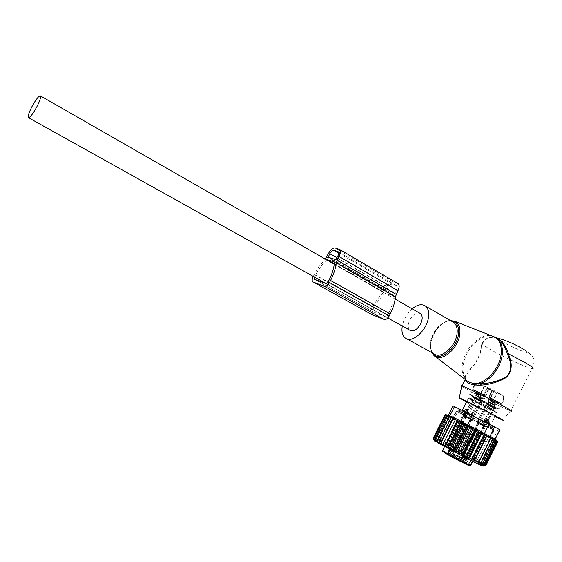 <?xml version="1.0" encoding="UTF-8"?>
<svg xmlns="http://www.w3.org/2000/svg" width="562" height="562" viewBox="0 0 562 562"><rect width="100%" height="100%" fill="white"/><g stroke="black" fill="none" stroke-linecap="round" stroke-linejoin="round"><path stroke-width="0.42" stroke-dasharray="2.81 2.11" d="M412.129 308.805C406.986 313.498 403.706 319.237 402.294 326.023M495.115 416.632L466.432 402.125M524.458 349.859C537.581 358.212 533.991 362.146 532.052 368.567L510.598 410.885C505.596 409.094 482.428 397.72 469.72 390.857L461.711 386.291M497.237 338.401C490.099 335.83 484.88 337.811 481.578 344.351C481.191 351.355 478.62 358.254 473.857 365.04C468.385 369.852 465.462 374.102 465.076 377.79L466.713 380.607L465.919 379.764C462.821 376.118 461.634 371.138 462.357 364.808C463.889 349.269 479.843 332.978 491.336 335.704M496.836 338.134L494.897 337.629C488.771 336.673 484.599 338.802 482.379 344.028C481.662 351.152 478.873 358.31 474.026 365.49C468.56 370.667 465.659 375.219 465.329 379.146L465.399 379.596M465.329 379.146L465.076 377.79C463.313 374.355 462.716 370.218 463.292 365.377C464.83 349.508 481.381 332.992 492.909 336.322M532.052 368.567C527.072 367.899 503.18 356.905 490.5 349.522C485.968 346.909 483.264 345.075 482.379 344.028L481.578 344.351M419.73 313.16C416.175 312.395 412.873 314.629 409.824 319.883C407.668 324.632 407.703 328.103 409.937 330.28M466.207 416.337L467.514 413.73L469.713 414.847L469.137 415.985L466.446 416.456L460.222 413.203C458.866 412.48 458.796 412.403 460.018 412.986L461.592 413.751L462.477 412.346L461.521 411.89L463.72 413.168L464.296 412.023L467.303 410.464L464.296 412.023M463.72 413.168L463.172 414.763M469.713 414.847L468.673 411.18L467.303 410.464M463.882 462.449L460.06 460.608L463.882 462.449M464.24 461.107L461.374 459.716L464.24 461.107M465.568 458.459L462.702 457.068L465.568 458.459M455.466 454.813L454.131 457.461L449.839 455.375L451.167 452.719L460.39 457.306L458.901 459.962L466.516 464.121L469.326 464.683L469.024 465.392L466.516 464.121M459.07 459.962L454.307 457.468L455.634 454.827M449.839 455.375L447.141 454.159L447.457 454.335L448.574 451.525L447.233 454.194M469.34 462.428L468.357 464.402L466.13 464.128L468.504 465.42L483.812 434.995L481.332 433.724L467.465 461.381L469.34 462.428L454.131 454.7L452.951 457.391L447.457 454.335M452.768 457.377L457.616 459.92L458.964 457.229M466.13 464.128L457.616 459.92M447.563 453.977L453.014 456.829L447.563 453.977M447.893 454.855L451.813 456.751L447.893 454.855M464.514 463.495L458.964 460.587L464.514 463.495M463.734 457.686L467.675 459.604L463.734 457.686M450.85 456.583C434.194 447.647 445.153 452.227 460.91 460.728L469.86 465.772M448.792 451.665L454.3 454.707L452.782 457.391M451.167 452.719L448.574 451.525M458.901 459.962L460.397 457.32M460.236 457.306L467.465 461.247L466.13 463.917M467.465 461.381L469.741 462.428L467.465 461.247M452.832 455.241L448.757 453.113L452.832 455.241M450.422 454.391L447.507 452.986L450.422 454.391M460.369 459.674L464.542 461.859L460.369 459.674M472.705 461.402L485.505 435.859L457.194 421.367L485.196 435.698L472.389 461.247M456.14 455.536L460.334 457.573L456.14 455.536M454.159 452.593L450.085 450.471L454.159 452.593M451.764 451.722L448.855 450.303L451.764 451.722M461.718 456.983L465.884 459.154L461.718 456.983M482.519 425.476L478.452 423.369L482.519 425.476M486.678 435.564L466.053 425.005L486.453 435.445L485.196 435.698L483.812 434.995L484.205 434.3C482.842 433.295 481.887 433.098 481.332 433.724L484.128 435.157L484.444 434.419L486.678 435.564L485.505 435.859L484.128 435.157L469.326 464.683L470.387 465.238M456.597 454.953L460.285 456.744L456.597 454.953M454.904 452.993L449.305 450.071L454.904 452.993M452.066 451.848L448.062 449.902L452.066 451.848M460.959 456.576L466.678 459.561L460.959 456.576M480.131 424.205L485.203 426.832L480.131 424.205M464.605 424.261L490.071 437.306L464.605 424.261M467.724 433.464L470.38 434.812L467.724 433.464M495.136 401.043L489.867 398.254L495.136 401.043M481.557 424.198L456.625 411.258L481.557 424.198M465.877 416.99L471.764 419.99L465.877 416.99M468.912 418.43L464.774 416.287L468.912 418.43M483.643 425.891L477.616 422.821L483.643 425.891M493.394 391.222L503.173 395.592L492.46 389.726L478.002 383.115L488.912 389.318L493.394 391.222L489.867 398.254L501.466 403.959L493.647 399.961L497.194 392.887M463.081 410.787L461.578 413.744L490.675 428.694L466.446 416.456M487.219 426.783L488.118 425.371L490.359 426.656L488.947 425.982L488.273 427.527L489.6 424.9L489.291 421.598L488.069 421.001L486.931 423.586L484.711 422.462L488.069 421.001M472.382 420.285L465.062 416.554L472.382 420.285M469.179 418.578L464.043 415.915L469.179 418.578M476.969 422.519L484.458 426.326L476.969 422.519M493.689 391.686L490.296 398.823M491.68 390.183L487.704 387.998L491.68 390.183M492.769 390.218L489.186 397.348L497.089 401.345L489.411 397.51L488.743 396.751L501.74 403.783L503.714 400.537L503.355 395.943M503.714 400.537L501.936 404.092M498.578 408.827L493.099 406.698L470.57 395.107C469.453 394.433 469.333 394.264 470.218 394.587L498.578 408.827M488.582 388.834L485.062 395.852L485.526 396.442L473.211 389.852L485.062 395.852L477.321 391.939L480.868 393.59L484.402 386.551M485.526 396.442L488.912 389.318M492.045 395.325L487.282 392.957M469.137 415.985L484.142 423.608L485.371 426.08M483.882 425.055L482.618 422.512L467.198 414.679L464.444 415.17M484.121 386.15L480.566 393.224L476.478 390.948L484.163 394.903L472.347 389.129L484.318 394.917L487.893 387.801M501.74 403.783L493.408 399.631L496.977 392.522M503.538 400.207L503.173 395.592M478.318 383.53L474.461 385.996L472.691 389.515M474.461 385.996L474.124 385.588L478.002 383.115M474.124 385.588L472.347 389.129M487.549 387.295L483.826 394.299M485.631 390.702L490.556 393.147L492.46 389.726M490.556 393.147L488.743 396.751M479.639 414.173L475.621 412.065L479.639 414.173M494.736 411.243L473.829 400.601L474.426 400.032L490.233 407.963L494.462 410.218L495.199 411.103L491.448 409.347L491.343 410.197L475.515 402.244L476.028 401.612L471.862 399.392L470.816 399.744L469.635 398.641L490.05 408.75L491.314 405.806L495.536 408.068L496.26 408.988L497.349 408.658L496.625 407.71L495.536 408.068L494.462 410.218L494.616 411.145L497.033 412.81L468.806 398.62C467.682 397.952 467.556 397.791 468.434 398.135L490.05 408.75L494.827 411.293L495.579 412.185L495.199 411.103L496.26 408.988L492.502 407.246L493.099 406.698L477.264 398.767L472.572 396.252L471.42 395.086L472.663 396.301M469.987 398.739L470.731 398.31L471.862 399.392L472.916 397.292L492.502 407.246L491.448 409.347L476.028 401.612L477.286 398.774L493.071 406.684M471.623 395.234L471.806 396.175L475.501 397.882L474.426 400.032L470.731 398.31L471.806 396.175L472.916 397.292L472.761 396.386M488.947 425.982L489.523 424.83L489.291 421.598M484.142 423.608L484.711 422.462M482.618 422.512L483.376 421.064M488.118 425.371L488.849 423.86M462.477 412.346L463.06 411.187L465.772 409.34M467.198 414.679L467.914 413.182M475.501 397.882L475.593 397.011L491.855 405.153L491.314 405.806L475.501 397.882M484.563 419.645L485.568 418.683L484.423 419.54L484.423 421.008L484.563 419.645M487.071 420.924L487.767 419.8L487.071 420.924M492.003 406.916L486.299 403.888L492.003 406.916M493.429 404.064L487.732 401.029L493.429 404.064M495.22 400.502L489.523 397.46L495.22 400.502M491.743 398.514L495.86 400.72L491.743 398.514M483.327 421.268L480.819 419.969L483.327 421.268M476.225 431.11L479.063 432.564L476.225 431.11M470.844 441.837L473.618 443.285L470.844 441.837M473.162 443.018L469.031 440.938L473.162 443.018M473.253 435.459L477.384 437.552L473.253 435.459M476.941 435.964L472.256 433.583L476.941 435.964M476.745 435.866L472.628 433.773L476.745 435.866M475.593 430.787L479.716 432.902L475.593 430.787M479.73 430.661L474.778 428.118L479.73 430.661M479.435 430.506L475.326 428.399L479.435 430.506M482.119 425.153L478.016 423.031L482.119 425.153M474.286 443.65L467.141 458.009L461.838 455.241L468.975 440.91L474.286 443.65L468.975 440.91M473.527 443.256L466.734 456.892L462.955 454.918L461.845 455.241L467.141 458.009L461.838 455.241M473.506 443.292L469.72 441.339L462.955 454.918L466.748 456.892L466.818 457.84L462.161 455.41L462.962 454.918L469.832 441.332L474.377 443.678L469.832 441.332M462.955 454.918L475.129 430.548M461.845 455.241L469.073 440.938M479.014 432.536L466.748 456.892L467.141 458.009L474.377 443.678M471.701 413.133L472.684 412.164L471.525 413.007L471.539 414.482L471.701 413.133M474.188 414.391L474.862 413.267L474.188 414.391M479.14 400.467L473.436 397.439L479.14 400.467M480.566 397.629L474.862 394.594L480.566 397.629M482.351 394.088L476.653 391.04L482.351 394.088M478.817 392.072L482.941 394.285L478.817 392.072M470.478 414.749L467.97 413.449L470.478 414.749M463.411 424.549L467.191 426.481L463.418 424.556L465.828 424.324L467.191 426.481M458.044 435.227L460.777 436.653L458.044 435.227M460.348 436.407L456.218 434.328L460.348 436.407M460.39 428.848L464.521 430.949L460.39 428.848M464.121 429.389L459.435 427.001L464.121 429.389M463.924 429.291L459.807 427.19L463.924 429.291M462.723 424.205L466.846 426.312L462.723 424.205M466.903 424.106L461.95 421.563L466.903 424.106M466.608 423.952L462.491 421.844L466.608 423.952M469.284 418.62L465.181 416.498L469.284 418.62M461.423 437.011L454.307 451.307L449.052 448.56L456.161 434.293L461.423 437.011L456.161 434.293M460.671 436.618L453.913 450.197L453.991 451.138L449.059 448.56L454.314 451.307L449.052 448.56M460.65 436.653L456.899 434.721L450.162 448.244L453.913 450.197L450.162 448.244L449.368 448.729M449.403 448.764L450.169 448.251L462.294 423.98M449.059 448.56L456.274 434.328L461.535 437.046L456.274 434.328M453.913 450.197L460.756 436.688L453.92 450.197L454.314 451.307L461.535 437.046M460.756 436.688L457.011 434.756L450.169 448.244L449.375 448.729M472.614 413.815L473.59 412.859L472.445 413.688L472.459 415.142L472.614 413.815M475.073 415.058L475.74 413.948L475.073 415.058M479.955 401.324L474.321 398.339L479.955 401.324M481.36 398.528L475.733 395.536L481.36 398.528M483.116 395.03L477.496 392.023L483.116 395.03M479.639 393.049L483.706 395.227L479.639 393.049M471.413 415.409L468.94 414.124L471.413 415.409M459.154 435.599L461.845 437.011L459.154 435.599M461.423 436.765L457.349 434.714L461.423 436.765M461.465 429.312L465.54 431.384L461.465 429.312M465.146 429.846L460.524 427.492L465.146 429.846M464.95 429.747L460.882 427.675L464.95 429.747M463.769 424.732L467.837 426.811L463.769 424.732M467.886 424.633L462.997 422.125L467.886 424.633M467.591 424.486L463.538 422.399L467.591 424.486M470.232 419.224L466.186 417.13L470.232 419.224M462.47 437.398L457.278 434.714L450.288 448.757L455.417 451.434L455.079 450.366L461.725 437.011L462.491 437.362L455.473 451.462L450.338 448.806L457.405 434.721L462.596 437.398L457.405 434.721M450.598 448.919L451.377 448.434L450.605 448.919L455.157 451.3L450.605 448.919L451.384 448.441L458.149 435.1M461.725 437.011L458.023 435.1L451.384 448.441L455.079 450.366L451.384 448.441L458.037 435.058L461.746 436.976M457.278 434.714L458.037 435.058L463.341 424.514M462.491 437.362L457.292 434.679M455.079 450.366L461.831 437.046L455.087 450.366L455.473 451.462L462.596 437.398M458.128 435.136L461.831 437.046L467.148 426.46M485.301 420.243L486.299 419.294L485.168 420.137L485.168 421.584L485.301 420.243M487.781 421.5L488.469 420.39L487.781 421.5M492.642 407.682L487.008 404.703L492.642 407.682M494.047 404.872L488.42 401.879L494.047 404.872M495.81 401.359L490.19 398.36L495.81 401.359M492.389 399.399L496.45 401.584L492.389 399.399M484.093 421.844L481.613 420.559L484.093 421.844M477.082 431.546L479.885 432.979L477.082 431.546M471.778 442.118L474.518 443.551L471.778 442.118M474.061 443.292L469.987 441.233L474.061 443.292M474.152 435.831L478.227 437.903L474.152 435.831M477.791 436.337L473.169 433.983L477.791 436.337M477.595 436.238L473.534 434.166L477.595 436.238M476.464 431.23L480.531 433.309L476.464 431.23M480.538 431.096L475.649 428.595L480.538 431.096M480.25 430.949L476.19 428.869L480.25 430.949M482.899 425.666L478.852 423.572L482.899 425.666M468.125 458.072L467.732 456.969L474.405 443.558L475.178 443.91L468.125 458.072L462.898 455.339L470.036 441.233L475.262 443.938L470.036 441.233M475.157 443.945L469.923 441.24L462.898 455.339L468.076 458.044L475.192 443.952L470.015 441.268M467.809 457.904L463.243 455.529L463.973 455.037L463.243 455.529M474.405 443.558L470.668 441.627L464.001 455.023L467.739 456.969L463.973 455.037M470.668 441.627L474.426 443.523M469.923 441.24L470.689 441.591L476 430.991M475.178 443.91L469.937 441.205M475.262 443.938L468.076 458.044M468.132 458.072L463.214 455.501L464.008 455.023L470.78 441.62M479.836 432.951L467.739 456.969L467.809 457.812M483.461 466.067L496.394 440.236M434.623 440.748L453.92 450.078L482.308 465.42L483.938 464.872L482.414 465.139L484.142 464.043L481.36 464.5L482.856 463.285L480.011 463.713L481.269 462.378L478.395 462.793L479.414 461.339L476.527 461.753L477.307 460.18L474.44 460.601L474.981 458.908L472.164 459.358L472.466 457.552L469.72 458.044L469.79 456.126L467.141 456.667L467.001 454.644L464.465 455.255L464.121 453.127L461.725 453.815L461.184 451.595L458.725 452.227L458.234 450.064L455.705 450.513L455.353 448.581L466.86 425.652L465.09 424.345L464.079 424.226L452.565 447.155L452.81 448.799L455.353 448.581M483.938 464.872L485.111 464.641L496.934 441.029L494.096 439.062L494.595 439.835L492.712 438.36L492.979 439.006L491.055 437.517L491.083 438.037L489.158 436.548L488.947 436.948L487.036 435.466L486.587 435.74L484.732 434.286L484.051 434.44L482.259 433.021L481.353 433.063L479.667 431.693L478.543 431.63L476.976 430.323L475.649 430.148L474.216 428.911L472.705 428.637L471.202 427.373L466.86 425.652M486.046 465.322L483.594 465.954L485.751 465.069L483.165 465.631L485.111 464.641M496.597 440.334L483.699 466.102L486.011 465.336M455.705 450.513L468.104 425.827M458.234 450.064L469.748 427.127M458.725 452.227L471.202 427.373M461.184 451.595L472.705 428.637M461.725 453.815L474.216 428.911M464.121 453.127L475.649 430.148M464.465 455.255L476.976 430.323M467.001 454.644L478.543 431.63M467.141 456.667L479.667 431.693M469.79 456.126L481.353 433.063M469.72 458.044L482.259 433.021M472.466 457.552L484.051 434.44M472.164 459.358L484.732 434.286M474.981 458.908L486.587 435.74M474.44 460.601L487.036 435.466M477.307 460.18L488.947 436.948M476.527 461.753L489.158 436.548M479.414 461.339L491.083 438.037M478.395 462.793L491.055 437.517M481.269 462.378L492.979 439.006M480.011 463.713L492.712 438.36M482.856 463.285L494.595 439.835M481.36 464.5L494.096 439.062M484.142 464.043L495.923 440.517M482.414 465.139L495.192 439.624M483.165 465.631L495.986 440.025L497.616 441.374L485.751 465.069M483.594 465.954L496.457 440.264L497.946 441.542M482.962 465.772L495.867 440.004M482.196 465.238L495.017 439.624M481.163 464.493L493.872 439.119M479.927 463.587L492.488 438.508M478.452 462.54L490.865 437.77M452.81 448.799L465.09 424.345M459.498 421.655L458.957 421.605L447.422 444.556L447.528 445.476L459.498 421.655L461.416 422.863L449.895 445.799L450.064 447.106L462.203 422.947L464.079 424.226M456.976 420.453L445.167 443.952L456.976 420.453L458.957 421.605M452.923 418.381L450.822 417.44L439.217 440.517L441.079 441.943L452.607 418.353L456.66 420.425M451.363 417.489L449.228 416.625L437.594 439.751L439.315 441.444L451.363 417.489L450.822 417.44M450.007 416.702L447.837 415.908L436.175 439.098L437.749 441.065L450.007 416.702L449.228 416.625M448.841 416.021L446.699 415.325L435.002 438.578L436.4 440.748L448.841 416.021L447.837 415.908M447.921 415.487L445.849 414.889L434.117 438.205L435.325 440.524L447.921 415.487L446.699 415.325M447.275 415.121L445.315 414.616L433.541 438.009L434.567 440.383L447.275 415.121L445.849 414.889M433.302 437.981L434.152 440.299L446.916 414.925L445.315 414.616M446.916 414.925L445.118 414.517M499.829 429.747L453.288 406.059L448.413 415.241M448.645 415.283L467.507 424.465L475.81 429.213L480.348 420.158M462.203 422.947L461.416 422.863M445.111 443.404L441.022 441.388L452.607 418.353M434.089 440.369L446.895 414.911M434.489 440.348L447.212 415.065M434.953 441.015L447.844 415.388M435.866 441.584L448.799 415.88M437.096 442.308L449.979 416.695M438.62 443.186L451.63 417.32M440.425 444.205L453.471 418.261M487.085 423.551L482.533 432.649L495.248 439.14M495.164 439.308L494.883 438.817M493.794 430.176L456.07 410.977L493.794 430.176M478.662 460.383C479.934 460.931 480.201 460.952 479.456 460.454L479.253 460.32C475.361 457.735 448.033 443.516 441.894 440.868C440.264 440.158 439.99 440.144 441.058 440.833L441.303 440.987C445.652 443.79 473.274 458.135 478.662 460.383M458.494 412.227L491.722 429.213L491.371 428.961L492.804 426.101L488.406 423.755L486.959 426.635L458.494 412.227L460.123 409.487L458.697 412.325M491.371 428.961L486.959 426.635M485.533 425.898L486.98 423.01L488.406 423.755M486.98 423.01L480.693 419.765L479.246 422.659M477.37 421.704L478.817 418.809L480.693 419.765M478.817 418.809L471.82 415.255L470.373 418.142M468.575 417.236L470.022 414.356L471.82 415.255M470.022 414.356L464.275 411.489L462.835 414.356M461.62 413.751L463.06 410.892L464.275 411.489M463.06 410.892L460.123 409.487M458.374 412.178L459.913 409.396M459.793 409.347L460.376 409.747L458.964 412.557M459.597 412.894L461.009 410.091L460.376 409.747M461.009 410.091L464.865 412.136L463.46 414.925M464.865 415.648L466.263 412.859L464.865 412.136M466.263 412.859L472.347 415.999L470.956 418.781M472.761 419.702L474.152 416.92L472.347 415.999M474.152 416.92L480.91 420.348L479.512 423.144M481.262 424.029L482.667 421.233L480.91 420.348M482.667 421.233L488.364 424.078L486.959 426.888M488.202 427.506L489.614 424.689L488.364 424.078M489.614 424.689L492.748 426.2L491.329 429.031M491.722 429.213L493.148 426.375L492.748 426.2M479.983 464.732C473.815 462.245 441.985 445.673 437.11 442.434C435.599 441.465 435.845 441.409 437.861 442.28C445.118 445.343 477.194 462.09 480.875 464.76C481.739 465.35 481.444 465.343 479.983 464.732M482.533 432.649L475.81 429.213M450.064 447.106L452.565 447.155M434.152 440.299L433.541 438.009M434.567 440.383L434.117 438.205M435.325 440.524L435.002 438.578M436.4 440.748L436.175 439.098M437.749 441.065L437.594 439.751M439.315 441.444L439.217 440.517M441.079 441.943L441.022 441.388M445.167 443.952L447.422 444.556M447.528 445.476L449.895 445.799M496.457 440.264L497.616 441.374M495.986 440.025L496.934 441.029M338.921 249.092L397.622 283.36M397.467 283.311L393.407 281.983C391.054 281.653 388.841 283.276 386.768 286.866L383.432 292.514C379.139 296.581 375.521 301.471 372.592 307.182L371.637 309.065C370.498 311.538 370.47 313.315 371.545 314.404L312.823 281.892M325.25 259.04L383.432 292.514M313.217 276.385L318.415 267.364L325.152 259.138M326.754 259.904C322.391 264.007 318.654 269.05 315.556 275.043L314.502 277.101M374.088 307.758L373.133 309.648L373.098 311.868L385.553 316.771L387.661 315.275L388.644 313.343C391.644 307.337 393.231 301.625 393.414 296.202L385.202 293.329C380.776 297.158 377.074 301.97 374.088 307.758L315.556 275.043M394.65 293.582L386.544 290.779L388.096 287.315C389.389 285.067 390.773 284.049 392.248 284.267L396.702 285.819C397.58 286.711 397.559 288.173 396.632 290.203L394.65 293.582L335.746 259.637M434.707 356.104L434.082 355.627C431.223 352.999 430.148 348.932 430.85 343.431C432.157 332.781 442.034 321.021 450.303 320.445M450.808 320.74C442.73 320.024 432.016 331.924 430.71 342.855C430.155 346.979 430.703 350.33 432.354 352.908M452.277 321.59C444.739 317.916 431.82 330.301 430.471 342.209C429.797 347.541 430.921 351.376 433.829 353.716C431.525 352.915 430.499 349.283 430.752 342.813C431.483 330.435 446.657 318.015 451.883 321.359M502.92 341.822C488.708 333.631 509.488 341.015 522.99 349.065C536.963 357.235 515.67 349.445 502.92 341.822M463.2 414.777L464.507 412.164L467.514 413.73L468.673 411.18M469.495 465.638L469.024 465.392M470.703 465.406L461.521 460.13L442.491 450.619M468.357 464.402L470.296 465.42M467.092 461.24L465.743 463.924M462.112 462.02L463.46 459.344M459.133 457.236L457.784 459.927M458.353 456.913L456.997 459.611M454.686 454.995L453.337 457.686M452.951 457.391L454.3 454.707M450.71 452.67L449.368 455.339M448.933 451.574L447.598 454.222M449.263 451.722L447.928 454.377M456.239 455.136L454.918 457.777M459.835 457.018L458.515 459.66M462.519 462.027L463.854 459.358M469.741 462.428L468.757 464.388M478.1 434.278L474.019 432.199L478.1 434.278M484.444 434.419L486.453 435.445M461.472 425.764L467.352 428.778L461.472 425.764M464.451 427.317L460.299 425.202L464.451 427.317M479.147 434.862L473.12 431.778L479.147 434.862M465.687 412.072L467.788 413.506M463.06 411.187L465.54 412.368L464.198 415.044M488.68 423.776L488.708 424.198M484.135 425.181L485.624 422.217M483.208 421.331L488.547 424.085L487.198 426.769M489.523 424.83L486.931 423.586L485.617 426.207M482.884 425.097L477.145 422.132L482.884 425.097M491.813 406.811L488.16 404.759L491.813 406.811M488.533 404.507L493.162 406.965L488.533 404.507M489.607 402.357L494.237 404.823L489.607 402.357M489.593 401.893L493.239 403.959L489.593 401.893M482.512 425.357L478.803 423.411L482.512 425.357M485.463 418.788L493.577 402.61L490.408 400.987L493.577 402.61L494.223 401.823L490.584 399.961L494.223 401.823L495.86 400.72M474.272 443.685L468.961 440.945M474.363 443.713L469.059 440.973M473.604 443.32L469.818 441.367M470.05 418.571L464.31 415.606L470.05 418.571M478.95 400.362L475.241 398.282L478.95 400.362M475.614 398.037L480.25 400.495L475.614 398.037M476.688 395.901L481.318 398.367L476.688 395.901M476.674 395.43L480.377 397.524L476.674 395.43M480.77 401.212L471.659 419.364C471.616 419.73 470.97 419.554 469.706 418.831L465.912 416.849L469.677 418.823C464.886 416.547 463.088 415.466 464.31 415.606L473.436 397.439M472.572 412.283L480.665 396.168L477.524 394.545L480.665 396.168L481.304 395.381L477.7 393.526L481.304 395.381L482.941 394.285M461.409 437.046L456.14 434.328M461.514 437.081L456.26 434.363M470.991 419.175L465.322 416.245L470.991 419.175M479.765 401.219L476.112 399.175L479.765 401.219M476.478 398.936L481.051 401.359L476.478 398.936M477.538 396.821L482.112 399.252L477.538 396.821M477.524 396.365L481.17 398.416L477.524 396.365M470.619 419.428L466.917 417.482L470.619 419.428M473.485 412.972L481.458 397.081L478.353 395.486L481.458 397.081L482.098 396.308L478.536 394.482L482.098 396.308L483.706 395.227M462.575 437.433L457.391 434.749M483.65 425.617L477.981 422.687L483.65 425.617M492.452 407.576L488.849 405.56L492.452 407.576M489.221 405.314L493.794 407.738L489.221 405.314M490.282 403.2L494.855 405.623L490.282 403.2M490.268 402.736L493.858 404.766L490.268 402.736M483.278 425.87L479.625 423.952L483.278 425.87M486.193 419.392L494.195 403.446L491.062 401.837L494.195 403.446L494.834 402.673L491.244 400.825L494.834 402.673L496.45 401.584M475.248 443.973L479.091 437.011M474.497 443.587L470.766 441.655M458.95 409.164L454.384 418.24M498.241 429.045L493.612 438.29M490.788 428.644L492.221 425.778M464.338 411.974L459.793 421.015M335.128 247.968L393.407 281.983M328.594 253.258L386.768 286.866M326.677 257.01L384.928 290.484M314.165 274.537L372.592 307.182M313.167 276.49L371.637 309.065M314.558 276.996L373.133 309.648M334.271 264.147L385.202 293.329M334.32 263.726L385.687 293.167M393.281 295.837L334.341 261.983L393.21 295.795M334.453 262.349L393.414 296.202M329.093 279.946L388.644 313.343M328.06 281.955L387.661 315.275M328.229 257.241L386.579 290.8M336.16 259.3L395.072 293.28M337.797 256.11L396.632 290.203M338.134 251.727L396.301 285.608M338.612 253.069L392.248 284.267M336.954 257.754L388.096 287.315M329.999 257.803L386.551 290.343M385.553 316.771L325.988 283.578M373.098 311.868L314.558 279.328L373.245 311.952M450.331 320.459C442.027 320.712 432.059 332.191 430.668 342.89C430.436 348.321 430.801 351.545 431.764 352.578M406.776 338.83L405.272 338.001M502.484 420.067L510.598 410.885M496.232 337.727L494.897 337.629L496.998 338.254M465.245 379.483L465.68 379.814M395.149 299.082L334.264 264.203M387.822 317.959L326.199 283.62M462.702 457.068L461.374 459.716L460.06 460.608M465.568 461.866L465.659 463.467M465.561 461.859L466.889 459.203M442.21 451.504C441.029 450.45 460.517 460.243 467.113 464.156C469.692 465.603 470.766 465.933 470.359 465.146L485.161 434.904L456.751 420.362L457.194 421.367L444.451 446.72M468.504 465.42L466.214 464.17M454.187 454.595L452.846 457.278M448.483 451.49L447.141 454.159M449.319 451.806L447.984 454.461M448.883 451.539L447.549 454.194M460.39 457.306L459.063 459.955M459.006 460.067L460.341 457.419M452.93 455.241L453.014 456.829M450.085 450.471L448.757 453.113L447.457 453.998M447.521 452.993L446.186 453.885M451.729 455.136L451.813 456.751M460.306 459.695L458.964 460.587M465.884 459.154L464.535 461.845L464.633 463.481M461.922 456.667L478.452 423.369M467.675 459.604L484.472 426.453M452.916 455.234L454.244 452.586M447.507 452.986L448.855 450.303M451.715 455.129L453.063 452.452M460.292 459.688L461.641 456.99M484.205 434.3L486.383 435.409M454.96 454.026L454.279 454.482M470.352 434.791L460.278 456.737L460.334 457.573M466.509 432.831L454.946 454.019M449.305 450.071L465.786 416.927M455.023 452.986L471.764 419.99M448.062 449.902L464.774 416.287M453.85 452.853L470.83 419.392M466.678 459.561L483.713 425.947M460.847 456.59L477.616 422.821M477.721 422.996L493.548 391.229M485.203 426.832L497.665 402.195M453.049 418.36L456.625 411.258M490.071 437.306L493.626 430.211M470.38 434.812L469.411 431.855L466.551 432.852M498.803 409.269L501.466 403.959M490.359 426.656L490.675 428.694M461.795 412.023L460.018 412.986M465.062 416.554L477.321 391.939M472.487 420.362L484.908 395.838M464.043 415.915L476.478 390.948M471.567 419.765L487.732 387.794M484.458 426.326L497.089 401.345M476.871 422.441L489.347 397.369M475.621 412.065L487.704 387.998M481.55 415.107L493.626 391.047M470.218 394.587L472.888 389.276M497.026 408.567L493.057 406.677M490.141 426.558L497.033 412.81M461.521 411.89L462.273 410.393M466.804 401.387L468.434 398.135M495.368 412.037L494.616 411.145M463.186 410.843L461.683 413.787M488.181 427.492L489.502 424.865L489.207 421.493M485.568 418.683L487.767 419.8M493.689 407.689L484.549 425.926C484.528 426.298 483.861 426.115 482.533 425.364C477.679 423.053 475.881 421.978 477.145 422.132L486.299 403.888M487.177 403.895L493.31 407.408L494.328 404.507L488.111 401.31L487.177 403.895M496.913 401.254L495.122 404.83M489.523 397.46L487.732 401.029M483.959 421.577L481.971 421.774L480.819 419.969M475.213 430.59L477.665 430.359L479.063 432.564M472.256 433.583L472.073 434.84L461.887 455.29M477.384 437.552L474.328 443.65M477.363 437.545L478.255 436.653M474.426 430.19L472.628 433.773M479.716 432.902L477.918 436.477M474.412 430.183L474.778 428.118M479.702 432.888L481.121 431.37M483.306 425.736L480.615 431.11M478.016 423.031L475.326 428.399M484.423 421.008L486.622 422.125M480.868 419.99L490.408 400.987L490.464 397.952M484.423 420.868L484.044 421.619M462.955 454.925L462.189 455.438M467.085 457.981L474.328 443.643M472.684 412.164L474.862 413.267M474.307 397.446L480.398 400.938L481.409 398.044L475.241 394.875L474.307 397.446M483.987 394.812L482.203 398.367M476.653 391.04L474.862 394.594M471.082 415.044L469.108 415.241L467.97 413.449M462.378 424.022L464.809 423.79L466.2 425.982M460.777 436.653L466.144 425.954M459.435 427.001L459.252 428.251L449.108 448.617M464.521 430.949L454.251 451.279M464.5 430.935L465.385 430.042M461.599 423.622L459.807 427.19M468.244 424.788L466.832 426.305L465.055 429.874M461.585 423.615L461.95 421.563M470.429 419.182L467.746 424.528M465.181 416.498L462.491 421.844M471.539 414.482L473.724 415.585M468.02 413.47L477.524 394.545L477.588 391.531M471.546 414.327L471.167 415.086M453.963 450.689L453.984 451.138M473.59 412.859L475.74 413.948M481.571 402.062L472.579 419.969C472.565 420.334 471.918 420.158 470.647 419.435C465.919 417.194 464.149 416.133 465.322 416.245L474.321 398.339M475.185 398.346L481.191 401.795L482.203 398.943L476.105 395.803L475.185 398.346M484.739 395.746L482.976 399.259M477.496 392.023L475.733 395.536M472.017 415.704L470.057 415.894L468.94 414.124M460.524 427.492L460.341 428.722L450.338 448.806M465.54 431.384L455.417 451.434M465.526 431.377L466.397 430.499M462.652 424.162L460.882 427.675M469.221 425.315L467.823 426.804L466.074 430.33M462.638 424.155L462.997 422.125M471.363 419.786L468.722 425.055M466.186 417.13L463.538 422.399M472.459 415.142L474.609 416.231M468.982 414.145L478.353 395.486L478.424 392.508M472.466 414.995L472.094 415.739M455.136 450.935L455.15 451.293M486.299 419.294L488.469 420.39M494.314 408.448L485.294 426.432C485.294 426.811 484.634 426.628 483.306 425.877C478.571 423.629 476.794 422.568 477.981 422.687L487.008 404.703M487.879 404.703L493.935 408.181L494.946 405.314L488.799 402.16L487.879 404.703M497.489 402.111L495.726 405.631M490.19 398.36L488.42 401.879M484.718 422.146L482.751 422.336L481.613 420.559M476.077 431.033L478.501 430.808L479.885 432.979M473.169 433.983L472.986 435.22L462.947 455.382M475.304 430.64L473.534 434.166M480.531 433.309L478.761 436.843M475.29 430.632L475.649 428.595M480.517 433.302L481.922 431.806M484.072 426.249L481.416 431.546M478.852 423.572L476.19 428.869M485.168 421.584L487.331 422.687M481.662 420.58L491.062 401.837L491.125 398.851M485.168 421.451L484.795 422.188M479.253 460.32L494.195 430.499M441.058 440.833L456.07 410.977M491.595 429.164L493.022 426.326M441.303 440.987L437.11 442.434M479.456 460.454L480.875 464.76M478.114 437.777L458.269 427.605C450.64 423.636 451.16 424.394 450.668 422.891C451.462 419.175 452.565 417.573 461.88 422.891L480.475 432.389C488.266 436.477 489.39 436.688 489.685 437.686C489.966 439.358 489.284 440.615 487.633 441.465C486.727 441.753 485.765 441.83 478.114 437.777M480.454 432.41L455.206 419.645C458.325 421.24 454.433 425.743 454.405 425.617L459.498 428.413C468.771 433.154 485.287 441.844 485.203 441.36C482.105 439.807 485.814 435.22 485.905 435.353L480.454 432.41M338.071 251.671L396.702 285.819M328.222 257.241L386.544 290.779"/><path stroke-width="0.84" d="M402.294 326.023L402.216 326.473C401.451 331.868 402.462 335.711 405.272 338.001C411.848 343.825 426.979 330.498 428.49 317.207C429.15 311.98 428.153 308.264 425.49 306.051C421.795 303.62 417.341 304.541 412.129 308.805M466.432 402.125L459.266 397.896C462.547 399.132 484.36 409.972 496.098 416.21C502.751 419.751 504.88 421.036 502.484 420.067L495.115 416.632M461.711 386.291C460.714 385.616 460.742 385.462 461.809 385.82L462.013 385.89C466.235 387.295 490.584 399.21 503.587 406.27C510.858 410.225 513.275 411.791 510.823 410.97M434.707 356.104L466.713 380.607C468.294 381.963 470.872 382.933 474.44 383.516L478.81 383.811C489.502 381.9 501.163 367.267 502.259 354.172C502.871 346.866 501.114 341.57 496.998 338.261L492.909 336.322M509.783 357.832L509.003 358.064C512.207 365.651 511.139 375.585 502.695 378.676C495.003 382.055 487.036 383.762 478.81 383.811L479.105 385.209C487.31 384.97 495.262 382.989 502.955 379.273C511.378 375.816 512.741 365.553 509.783 357.832L508.413 353.8C505.554 345.342 501.697 340.122 496.836 338.134M509.003 358.064L507.507 354.116C505.069 347.239 502.358 342.413 499.358 339.645L497.237 338.401M465.399 379.596L466.095 381.155C467.493 383.038 470.345 384.303 474.637 384.942L479.105 385.209M532.052 368.567C534.743 368.897 532.523 366.958 525.393 362.75L508.413 353.8L507.507 354.116M474.637 384.942L474.44 383.516C485.624 384.176 500.018 368.265 501.178 353.603C501.803 345.841 499.815 340.382 495.206 337.228L491.336 335.704M466.095 381.155L466.235 380.242M387.822 317.959L409.937 330.28C413.513 331.917 417.06 329.817 420.587 323.979C422.729 319.223 422.701 315.767 420.495 313.603L419.73 313.16M36.804 106.871C39.79 101.012 41.012 97.359 40.492 95.926C38.954 95.575 36.108 99.144 31.957 106.632C28.978 112.463 27.749 116.116 28.269 117.584C29.765 117.978 32.61 114.402 36.804 106.871M469.86 465.772L470.703 465.406L472.705 461.402M450.85 456.583L469.01 465.68L470.296 465.42L472.389 461.247M483.376 421.064L486.84 419.983L488.23 420.706L488.68 423.776M488.849 423.86L488.23 420.706M463.081 410.787L466.312 409.424L466.973 409.923L465.687 412.072M467.914 413.182L466.973 409.923M483.461 466.067L485.982 465.392L497.925 441.535L496.394 440.236L497.546 441.339L485.561 465.273L483.461 466.067M486.011 465.336L497.946 441.542L496.597 440.334L497.925 441.535M483.699 466.102L485.982 465.392M469.958 427.218L457.749 451.546L455.599 452.368L468.792 426.087L469.958 427.218L471.975 427.724L458.782 453.998L460.875 453.169L462.104 455.564L463.938 454.749L465.364 457.004L466.903 456.267L468.518 458.311L469.727 457.7L471.483 459.456L472.333 459.006L474.244 460.482L474.749 460.215L478.957 462.273L478.452 462.54L480.777 463.144L479.927 463.587L482.372 463.896L481.163 464.493L483.734 464.514L482.196 465.238L484.809 464.978L482.962 465.772L485.561 465.273M434.623 440.748L463.601 456.815C478.972 464.612 485.21 467.479 482.308 465.42M497.546 441.339L495.867 440.004L496.829 440.973L484.809 464.978M496.829 440.973L495.017 439.624L495.789 440.439L483.734 464.514M495.789 440.439L493.872 439.119L494.462 439.758L482.372 463.896M494.462 439.758L492.488 438.508L492.895 438.957L480.777 463.144M492.895 438.957L490.865 437.77L478.957 462.273M491.104 438.037L486.931 435.901L474.749 460.215M474.244 460.482L486.699 435.634L484.535 434.672L472.333 459.006M471.483 459.456L484.128 434.229L481.936 433.344L469.727 457.7M468.518 458.311L481.353 432.712L479.119 431.904L466.903 456.267M465.364 457.004L478.36 431.096L476.162 430.387L463.938 454.749M446.895 414.911L445.118 414.517L433.302 437.981L434.089 440.369L433.414 438.142L445.266 414.587L446.895 414.911M449.979 416.695L445.757 414.84L447.212 415.065L445.266 414.587M450.064 416.519L449.284 416.639L437.271 440.517L437.096 442.308L435.81 439.674L435.866 441.584L434.672 438.985L434.953 441.015L433.871 438.472L434.489 440.348M455.564 419.329L442.484 445.35L455.564 419.329L449.284 416.639M457.889 420.517L458.114 421.156L445.975 445.315L444.781 446.6L457.889 420.517L455.536 419.835M460.411 421.802L460.889 422.575L448.722 446.79L447.275 447.949L460.411 421.802L458.114 421.156M463.095 423.172L463.812 424.071L451.623 448.336L449.93 449.375L463.095 423.172L460.889 422.575M465.898 424.612L466.853 425.624L454.651 449.923L452.719 450.85L465.898 424.612L463.812 424.071M468.792 426.087L466.853 425.624M471.975 427.724L473.092 428.82L460.875 453.169M462.104 455.564L475.22 429.424L473.092 428.82M475.22 429.424L476.162 430.387M453.113 405.904L489.172 424.029L484.402 433.541L476.702 429.08L467.563 424.928L453.534 417.313L448.357 415.346L453.084 405.954M445.757 414.84L433.871 438.472M446.6 415.269L434.672 438.985M447.781 415.873L435.81 439.674M437.271 440.517L438.62 443.186L451.089 417.566M453.183 418.634L440.425 444.205L439.041 441.521M494.883 438.817L484.402 433.541M489.172 424.029L499.829 429.747L495.164 439.062M458.782 453.998L457.749 451.546M455.599 452.368L454.651 449.923M452.719 450.85L451.623 448.336M449.93 449.375L448.722 446.79M447.275 447.949L445.975 445.315M444.781 446.6L443.425 443.938M442.484 445.35L441.1 442.666M434.356 440.608L433.414 438.142M478.36 431.096L479.119 431.904M481.353 432.712L481.936 433.344M484.128 434.229L484.535 434.672M325.25 259.04L328.594 253.258C330.73 249.514 332.908 247.751 335.128 247.968L339.518 249.409C340.79 250.785 340.642 253.146 339.076 256.504L336.329 262.763L395.423 296.715L398.001 290.666C399.484 287.421 399.526 285.089 398.114 283.655L397.622 283.36M336.329 262.763C335.605 268.404 333.688 274.305 330.568 280.48L329.536 282.503L389.248 315.893L390.239 313.947C393.21 308.004 394.938 302.258 395.423 296.715M313.217 276.385L313.167 276.49C311.973 279.047 311.861 280.852 312.823 281.892L324.555 286.395C326.22 286.676 327.885 285.377 329.536 282.503M326.754 259.904L327.267 259.679L334.32 263.726M334.271 261.948L327.267 259.679M334.341 261.983L334.453 262.349C334.011 267.849 332.226 273.715 329.093 279.946L328.06 281.955L325.988 283.578L314.551 279.328M335.746 259.637L328.194 257.22L329.831 253.638C331.173 251.298 332.535 250.195 333.919 250.336L338.071 251.671C338.865 252.535 338.774 254.01 337.797 256.11L335.746 259.637M371.566 314.418L384.183 319.476C385.961 319.848 387.647 318.654 389.248 315.893M314.502 277.101L314.411 279.251M450.303 320.445L455.768 321.654C459.098 324.007 460.454 328.152 459.821 334.088C458.444 348.77 441.275 362.855 434.082 355.627L431.764 352.578M432.354 352.908C437.974 362.968 457.054 349.431 458.501 333.87C459.133 325.855 456.569 321.478 450.808 320.74M406.776 338.83L433.829 353.716C440.657 359.631 455.796 346.74 457.061 333.596C457.63 328.426 456.534 324.71 453.773 322.462L452.277 321.59M442.491 450.619L450.935 455.754L470.296 465.42M485.624 422.217L486.84 419.983M472.333 415.416L467.563 424.928M454.496 406.572L449.818 415.873M465.357 411.904L460.601 421.367M494.693 426.902L489.945 436.386M337.116 260.332L396.133 294.348M339.076 256.504L398.001 290.666M330.568 280.48L390.239 313.947M326.796 259.869L334.271 264.147M337.706 251.474L338.134 251.727M333.919 250.336L338.612 253.069M329.831 253.638L336.954 257.754M328.222 256.785L329.999 257.803M324.555 286.395L384.183 319.476M313.146 282.075L371.896 314.601M450.331 320.459L455.768 321.654L495.206 337.228L499.358 339.638M451.883 321.359L425.49 306.051M459.266 397.896L461.809 385.82M524.458 349.859C515.347 344.253 505.941 340.214 496.232 337.727M462.013 385.89L465.245 379.483M499.358 339.645L496.998 338.254M420.495 313.603L395.149 299.082M334.264 264.203L40.492 95.926M326.199 283.62L28.564 117.753M444.451 446.72L442.21 451.504M462.273 410.393L466.804 401.387M466.312 409.424L463.186 410.843M453.534 417.313L449.481 416.611M495.248 439.14L499.906 429.846M434.756 441.17L433.955 438.683M494.623 438.578L496.927 440.629M339.518 249.409L398.114 283.655"/></g></svg>
